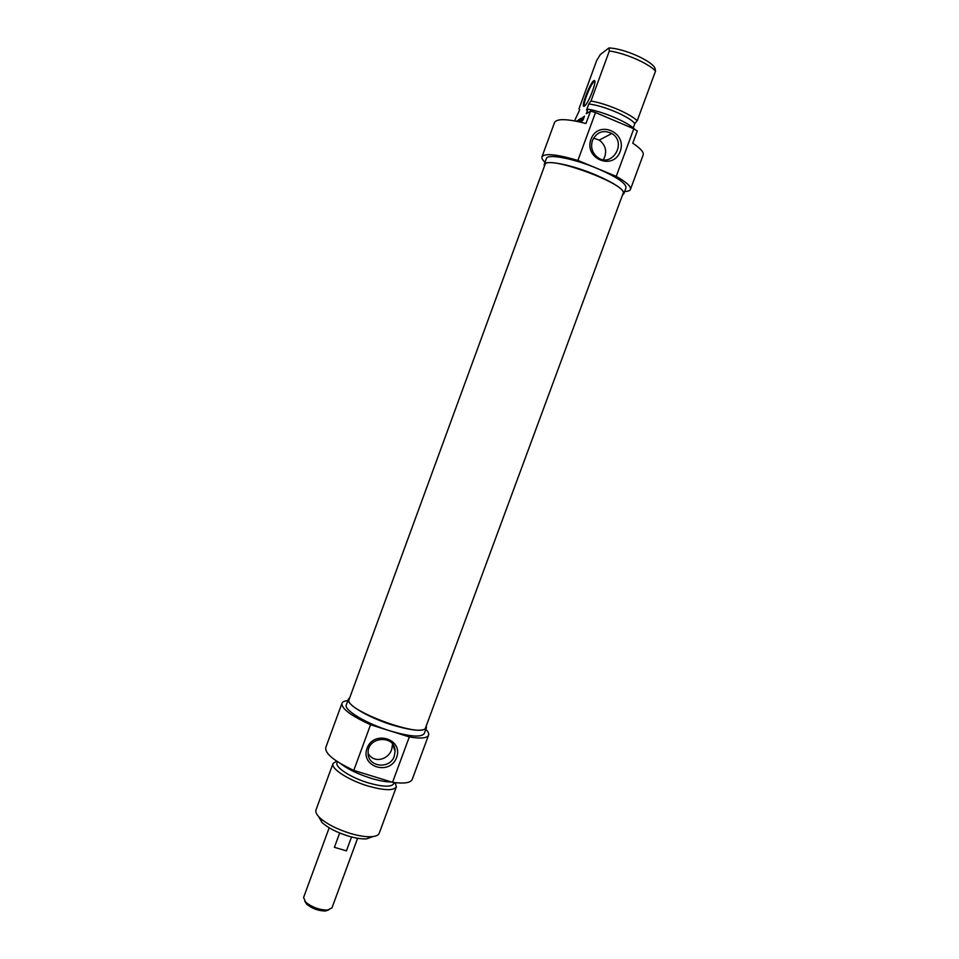 <?xml version="1.0" encoding="UTF-8"?>
<svg xmlns="http://www.w3.org/2000/svg" width="959" height="959" viewBox="0 0 959 959"><rect width="100%" height="100%" fill="white"/><g stroke="black" fill="none" stroke-linecap="round" stroke-linejoin="round"><path stroke-width="1.44" d="M349.136 699.387C342.759 709.54 423.962 739.413 425.652 727.545L623.062 193.502C629.068 184.739 546.079 154.207 544.94 164.756L349.136 699.387M304.782 901.172L306.604 904.121C312.059 908.593 318.304 910.882 325.341 911.014L328.649 909.959M357.611 838.262L331.946 907.921L327.451 910.091C319.239 909.935 311.963 907.262 305.597 902.059L303.583 897.492L329.177 827.797M351.521 836.967L346.403 850.861L334.403 847.324L339.666 833.023L346.631 835.553M346.403 850.861L334.403 847.324M392.579 744.064L391.716 749.279C388.647 759.636 373.914 763.879 368.124 753.39M318.604 816.553L321.984 822.486C328.002 827.929 336.837 832.472 348.501 836.128C355.681 838.226 361.699 839.137 366.542 838.885L372.955 836.56M394.281 756.16C389.989 769.813 367.537 767.068 368.112 752.899C367.345 736.296 395.096 734.486 395.084 751.077L394.281 756.16M396.594 757.478C403.631 739.017 373.794 729.607 367.057 748.296C360.093 766.876 389.953 776.047 396.594 757.478M409.301 736.932L370.558 724.728C350.886 715.678 341.356 708.545 341.955 703.331L325.748 747.6C324.885 753.522 334.223 761.122 353.775 770.401L392.543 782.316C404.087 783.875 410.644 782.904 412.214 779.403L428.565 735.193C427.163 738.226 420.737 738.814 409.301 736.932L392.543 782.316M353.775 770.401L370.558 724.728M396.367 786.824L379.237 833.203C378.445 835.229 375.832 836.392 371.409 836.704C365.799 836.991 358.822 835.924 350.479 833.491C336.933 829.235 326.671 823.961 319.707 817.679C316.53 814.575 315.295 811.997 315.99 809.935L333.013 763.52C330.471 768.471 348.465 780.206 367.968 785.996C384.247 790.576 393.705 790.851 396.367 786.824L395.192 782.664M336.609 761.098L333.013 763.52M349.747 697.72L348.405 699.135C345.684 704.074 368.16 717.548 392.147 724.956C412.082 730.854 423.494 731.813 426.371 727.821L426.264 725.879M426.371 727.821L424.25 733.539C421.349 737.615 409.925 736.716 389.989 730.854C365.99 723.47 343.55 709.9 346.319 704.853L348.405 699.135M341.955 703.331C342.555 701.808 344.521 700.897 347.877 700.585M425.832 729.272C428.182 731.681 429.093 733.659 428.565 735.193M337.448 761.662L337.029 762.801C334.775 767.224 350.898 777.701 368.34 782.88C382.905 787.003 391.38 787.267 393.765 783.683L394.185 782.544M340.613 763.628C347.901 769.25 357.971 774.117 370.833 778.229C379.117 780.734 386.009 781.993 391.512 781.993M576.707 121.29L577.078 120.714L576.85 121.325M577.905 121.541L578.745 119.683L578.049 121.565M577.102 121.373L578.673 119.875M578.517 121.673L578.936 120.139L578.277 121.625M578.733 121.721L579.895 118.976L578.876 121.745M578.169 121.601L579.236 119.348L578.649 121.697M582.892 119.923L582.293 120.786M582.101 120.702L582.808 119.084M582.664 119.024L584.487 116.135L583.06 120.007M579.799 121.961L581.681 118.676M580.591 121.194L580.207 122.045M581.55 118.616L580.734 121.266M581.178 118.185L581.777 118.425M581.49 121.23L582.101 118.389L580.698 121.745L582.353 118.197M582.053 118.065L581.909 120.235L583.324 116.854L581.574 121.254M578.493 119.839L577.75 121.505M579.548 121.901L580.627 119.36M579.008 121.781L580.734 118.46L579.692 121.937M580.027 119.204L579.164 121.817M574.561 120.882L579.668 109.865L578.996 108.799L596.726 60.441L600.346 54.495L608.953 47.95L609.349 50.959L590.972 101.019L588.766 104.004L586.524 110.081L587.987 109.158L586.309 113.749L590.516 111.124L585.973 123.495C567.428 118.784 556.951 118.425 554.566 122.44L541.979 156.82C544.7 153.032 556.676 154.231 577.905 160.441L595.503 112.539L590.516 111.124M584.487 106.065L585.23 105.394C589.473 101.139 597.253 79.885 594.316 80.58C590.984 80.148 579.668 109.53 584.487 106.065M633.228 127.907L634.822 123.567L637.22 120.702L655.548 71.05L654.901 67.945C650.837 60.285 623.746 48.441 608.953 47.95M634.163 128.997L634.235 128.77C626.706 121.685 603.643 111.867 587.987 109.158M630.459 189.367L643.153 155.034C644.016 152.289 640.552 148.345 632.76 143.215L637.291 130.963L633.803 128.782L616.241 176.36C626.491 182.186 631.226 186.525 630.459 189.367C629.919 190.697 627.977 191.428 624.621 191.548M584.738 105.874C581.909 106.065 590.576 83.649 594.124 81.635L594.868 81.515M609.349 50.959C625.232 53.165 648.272 63.222 655.548 71.05M637.22 120.702C629.727 113.498 606.663 103.656 590.972 101.019M634.822 123.567C629.512 116.626 603.655 105.61 588.766 104.004M545.012 162.275C542.53 159.997 541.523 158.187 541.979 156.82M633.803 128.782L595.503 112.539M603.427 159.697C607.371 151.978 605.992 145.444 599.291 140.086L593.501 138.156M592.47 140.386C596.87 131.839 603.319 129.549 611.818 133.493C627.689 142.819 611.446 168.856 597.133 157.036C592.039 152.565 590.48 147.015 592.47 140.386M590.996 139.199C583.695 158.691 613.221 170.942 620.197 151.45C627.546 132.102 598.056 119.611 590.996 139.199M577.905 160.441L616.241 176.36M622.523 194.953L623.806 193.766C623.985 189.391 614.347 183.001 594.868 174.562C571.228 164.624 545.048 159.578 544.209 164.48L544.4 166.219M544.209 164.48L546.39 158.511C547.277 153.5 573.494 158.451 597.121 168.424C616.601 176.876 626.227 183.337 625.999 187.796L623.806 193.766M325.341 911.014L327.451 910.091M306.604 904.121L305.597 902.059M392.591 744.484L395.084 751.077M366.542 838.885L371.409 836.704M321.984 822.486L319.707 817.679M594.88 81.971L594.124 81.635M594.64 81.431L594.316 80.58M599.291 140.086L611.818 133.493"/></g></svg>
